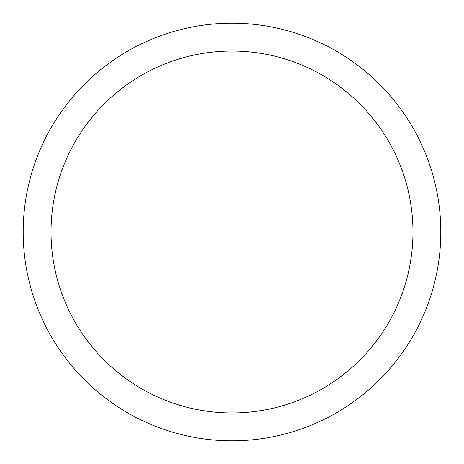 <?xml version="1.0" encoding="UTF-8"?>
<svg xmlns="http://www.w3.org/2000/svg" width="464" height="464" viewBox="0 0 464 464"><rect width="100%" height="100%" fill="white"/><g stroke="black" fill="none" stroke-linecap="round" stroke-linejoin="round"><path stroke-width="0.7" d="M232 23.2A208.8 208.8 0 0 1 440.8 232A208.8 208.8 0 0 1 232 440.8A208.8 208.8 0 0 1 23.2 232A208.8 208.8 0 0 1 232 23.2M232 51.04A180.96 180.96 0 0 1 412.96 232A180.96 180.96 0 0 1 232 412.96A180.96 180.96 0 0 1 51.04 232A180.96 180.96 0 0 1 232 51.04"/></g></svg>
